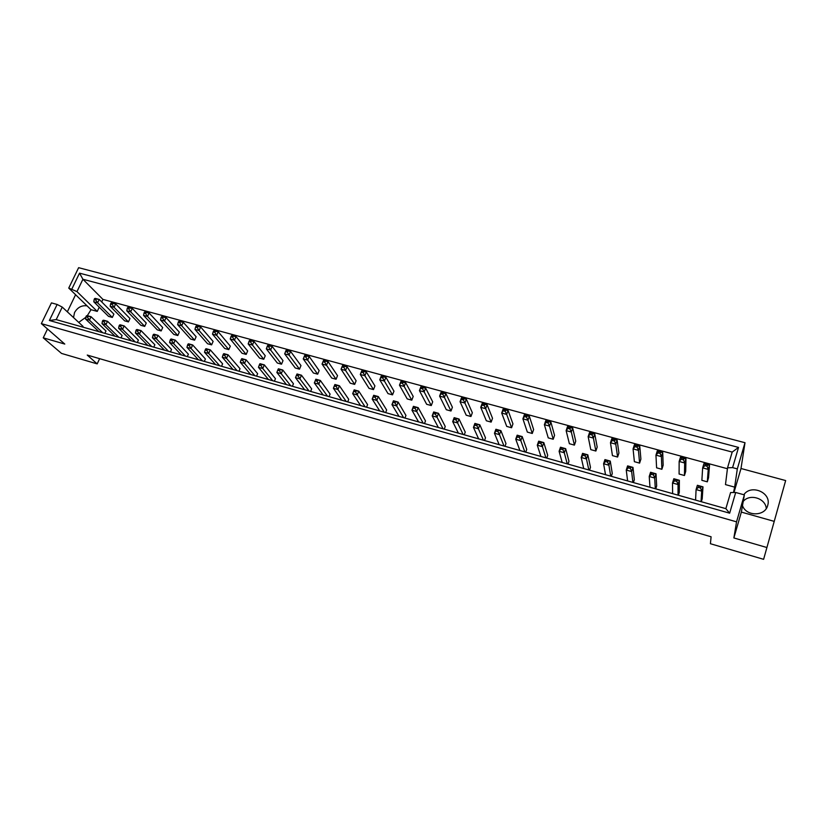 <?xml version="1.0" encoding="UTF-8"?>
<svg xmlns="http://www.w3.org/2000/svg" width="827" height="827" viewBox="0 0 827 827"><rect width="100%" height="100%" fill="white"/><g stroke="black" fill="none" stroke-linecap="round" stroke-linejoin="round"><path stroke-width="1.24" d="M73.52 317.558L74.533 312.575C77.552 307.386 81.728 305.142 87.062 305.856M742.481 505.628C746.223 516.648 765.182 516.544 767.714 505.411L767.828 504.956C771.446 492.51 750.999 483.94 743.845 494.732M99.24 307.189L97.245 311.407L76.973 291.6L68.744 288.085L78.627 267.679L745.003 442.714L737.312 468.899L733.859 492.51M737.312 468.899L732.588 467.617L727.533 467.824L725.475 484.601L734.645 487.124L733.518 492.51M47.511 329.001L43.242 337.829L61.539 353.429L97.183 363.88L87.249 355.062L711.096 536.775L710.414 543.721L763.61 559.321L785.65 480.559L763.61 559.321M82.741 327.099L83.062 326.427L62.252 307.096L56.205 319.604L725.858 508.657L730.592 492.551L735.699 492.478L744.362 494.877L741.354 512.099L733.869 537.953L766.805 547.495M733.869 537.953L736.547 521.837L41.35 323.626L51.439 302.889L57.135 304.46L62.252 307.096M43.242 337.829L64.785 344.063L41.35 323.626M745.003 442.714L741.002 468.506L785.65 480.559M727.419 468.733L102.93 299.405L101.721 301.948M97.245 311.407L91.022 309.691L87.321 315.666M78.72 322.385L85.843 317.289M94.588 298.568L94.133 299.519L95.684 299.943L96.128 298.992L94.588 298.568L95.384 298.413L99.24 299.457L113.888 314.126L112.338 317.434L108.554 316.39L93.782 301.793L97.638 302.837L112.338 317.434M86.37 315.852L85.915 316.803L87.466 317.237L87.92 316.276L86.37 315.852L87.197 315.635L91.053 316.71L105.98 331.007L104.874 333.353M111.025 303.033L110.58 303.995L112.141 304.419L112.586 303.457L111.025 303.033L111.779 302.858L115.677 303.922L129.984 318.55L128.433 321.889L124.619 320.835L110.177 306.259L114.074 307.324L128.433 321.889M102.837 320.431L102.383 321.393L103.954 321.827L104.398 320.866L102.837 320.431L103.613 320.204L107.52 321.289L122.107 335.535L121 337.902M127.647 307.551L127.203 308.512L128.785 308.947L129.229 307.985L127.647 307.551L128.35 307.365L132.299 308.43L146.255 323.026L144.715 326.386L140.848 325.321L126.758 310.787L130.697 311.862L144.715 326.386M119.491 325.063L119.036 326.034L120.618 326.469L121.073 325.497L119.491 325.063L120.225 324.815L124.174 325.91L138.398 340.124L137.313 342.502M144.456 312.12L144.012 313.082L145.604 313.516L146.059 312.554L144.456 312.12L145.107 311.913L149.098 312.999L162.702 327.554L161.162 330.934L157.264 329.849L143.526 315.356L147.516 316.452L161.162 330.934M136.331 329.746L135.876 330.717L137.478 331.172L137.933 330.19L136.331 329.746L137.013 329.487L141.004 330.593L154.876 344.766L153.791 347.154M161.451 316.731L161.007 317.713L162.619 318.147L163.064 317.175L161.451 316.731L162.061 316.514L166.093 317.609L179.325 332.123L177.795 335.524L173.856 334.439L160.479 319.987L164.511 321.083L177.795 335.524M153.357 334.48L152.912 335.462L154.525 335.917L154.98 334.935L153.357 334.48L153.998 334.201L158.029 335.328L171.54 349.449L170.455 351.857M178.642 321.403L178.198 322.385L179.831 322.83L180.276 321.848L179.19 321.165L183.274 322.272L196.133 336.754L194.614 340.166L190.624 339.07L177.619 324.66L181.702 325.776L194.614 340.166M170.579 339.277L170.135 340.269L171.768 340.724L172.223 339.732L170.579 339.277L171.168 338.977L175.252 340.114L188.38 354.194L187.295 356.623M196.02 326.127L195.585 327.11L197.239 327.564L197.674 326.572L196.526 325.869L200.651 326.996L213.128 341.427L211.609 344.869L207.577 343.753L194.955 329.394L199.08 330.511L211.609 344.869M187.998 344.115L187.553 345.117L189.207 345.583L189.652 344.58L187.998 344.115L188.535 343.805L192.66 344.952L205.406 358.98L204.331 361.43M213.604 330.903L213.17 331.896L214.834 332.351L215.278 331.358L214.059 330.635L218.225 331.761L230.309 346.151L228.8 349.614L224.727 348.487L212.498 334.17L216.664 335.307L228.8 349.614M205.613 349.025L205.179 350.028L206.853 350.493L207.288 349.49L205.613 349.025L206.099 348.694L210.275 349.852L222.618 363.828L221.553 366.289M231.384 335.731L230.95 336.734L232.645 337.189L233.08 336.186L231.777 335.442L235.995 336.589L247.676 350.927L246.177 354.421L242.053 353.284L230.226 339.008L234.444 340.166L246.177 354.421M223.435 353.977L223.001 354.99L224.696 355.465L225.13 354.452L223.859 353.636L228.087 354.804L240.037 368.728L238.972 371.209M249.372 340.621L248.937 341.623L250.653 342.089L251.088 341.075L249.713 340.31L253.982 341.468L265.25 355.765L263.751 359.28L259.585 358.122L248.172 343.908L252.431 345.066L263.751 359.28M241.463 358.99L241.029 360.014L242.745 360.489L243.179 359.466L241.835 358.629L246.105 359.817L257.642 373.68L256.577 376.182M267.566 345.562L267.142 346.575L268.868 347.04L269.302 346.027L267.855 345.241L272.166 346.41L283.01 360.644L281.531 364.19L277.314 363.022L266.315 348.849L270.636 350.028L281.531 364.19M259.699 364.066L259.264 365.089L261.001 365.575L261.435 364.552L260.009 363.684L264.34 364.883L275.443 378.694L274.388 381.206M285.977 350.555L285.553 351.578L287.3 352.054L287.734 351.03L286.204 350.214L290.566 351.403L300.976 365.586L299.498 369.152L295.239 367.974L284.674 353.863L289.047 355.052L299.498 369.152M278.151 369.204L277.717 370.227L279.474 370.723L279.908 369.69L278.41 368.801L282.782 370.01L293.451 383.759L292.407 386.292M304.605 355.62L304.181 356.644L305.949 357.13L306.372 356.096L304.77 355.259L309.184 356.458L319.15 370.589L317.682 374.176L313.371 372.987L303.251 358.928L307.665 360.138L317.682 374.176M296.821 374.393L296.397 375.437L298.165 375.923L298.599 374.889L297.017 373.969L301.442 375.2L311.665 388.886L310.621 391.429M337.53 375.644L336.072 379.252L331.71 378.053L322.044 364.056L323.553 360.355L328.019 361.575L337.53 375.644M323.13 394.965L314.322 382.942L315.842 379.211L320.328 380.451L330.087 394.076L329.053 396.64M356.127 380.761L354.669 384.4L350.255 383.18L341.055 369.245L342.554 365.524L347.082 366.743L356.127 380.761M341.778 400.227L333.384 388.266L334.894 384.503L339.432 385.764L348.725 399.317L347.702 401.901M374.931 385.93L373.494 389.6L369.028 388.359L360.293 374.486L361.792 370.744L366.361 371.985L374.931 385.93M360.644 405.561L352.674 393.652L354.183 389.868L358.763 391.14L367.581 404.62L366.557 407.225M393.962 391.161L392.525 394.851L388.008 393.611L379.769 379.8L381.247 376.027L385.889 377.277L393.962 391.161M379.738 410.947L372.191 399.1L373.69 395.285L378.332 396.578L386.654 409.996L385.64 412.611M413.211 396.453L411.784 400.175L407.215 398.914L399.472 385.175L400.95 381.371L405.633 382.643L413.211 396.453M399.048 416.394L391.957 404.62L393.445 400.785L398.138 402.087L405.964 415.423L404.951 418.059M432.686 401.819L431.27 405.561L426.649 404.279L419.423 390.613L420.881 386.788L425.626 388.07L432.686 401.819M418.586 421.915L411.96 410.213L413.428 406.336L418.193 407.659L425.491 420.922L424.489 423.579M452.39 407.235L450.994 411.009L446.311 409.716L439.613 396.123L441.06 392.267L445.867 393.569L452.39 407.235M438.372 427.497L432.201 415.867L433.668 411.96L438.486 413.304L445.246 426.484L444.254 429.161M472.341 412.725L470.945 416.519L466.211 415.216L460.05 401.705L461.487 397.808L466.356 399.131L472.341 412.725M458.385 433.152L452.7 421.594L454.157 417.656L459.026 419.02L465.25 432.107L464.267 434.806M492.52 418.276L491.145 422.101L486.348 420.778L480.745 407.349L482.172 403.421L487.093 404.754L492.52 418.276M478.637 438.868L473.447 427.383L474.894 423.424L479.825 424.799L485.49 437.803L484.519 440.522M512.947 423.889L511.582 427.755L506.734 426.412L501.689 413.055L503.105 409.107L508.088 410.461L512.947 423.889M499.146 444.657L494.463 433.255L495.89 429.265L500.893 430.65L505.979 443.572L505.008 446.311M533.622 429.575L532.268 433.472L527.357 432.107L522.902 418.844L524.308 414.865L529.352 416.229L533.622 429.575M519.904 450.519L515.738 439.199L517.154 435.178L522.209 436.584L526.716 449.412L525.755 452.173M554.555 435.333L553.211 439.251L548.239 437.876L544.383 424.706L545.768 420.685L550.875 422.08L554.555 435.333M540.91 456.442L537.281 445.215L538.687 441.163L543.815 442.59L547.712 455.315L546.761 458.096M575.737 441.163L574.414 445.112L569.379 443.717L566.133 430.64L567.508 426.587L572.677 427.993L575.737 441.163M562.184 462.448L559.104 451.315L560.489 447.221L565.678 448.668L568.966 461.301L568.015 464.102M597.187 447.066L595.874 451.046L590.778 449.63L588.152 436.646L589.517 432.562L594.758 433.989L597.187 447.066M583.717 468.537L581.195 457.486L582.57 453.361L587.832 454.829L590.478 467.348L589.548 470.181M618.906 453.041L617.604 457.042L612.445 455.615L610.471 442.734L611.815 438.62L617.118 440.057L618.906 453.041M605.529 474.688L603.586 463.74L604.94 459.585L610.274 461.063L612.269 473.478L611.339 476.331M640.894 459.088L639.602 463.12L634.381 461.683L633.068 448.896L634.402 444.75L639.778 446.208L640.894 459.088M627.61 480.921L626.256 470.067L627.6 465.88L632.996 467.389L634.33 479.691L633.41 482.565M663.161 465.208L661.889 469.281L656.597 467.824L655.956 455.139L657.269 450.963L662.716 452.441L663.161 465.208M649.981 487.237L649.226 476.486L650.56 472.269L656.028 473.788L656.669 485.976L655.759 488.871M685.707 471.411L684.456 475.515L679.091 474.036L679.153 461.466L680.445 457.259L685.965 458.758L685.707 471.411M672.63 493.636L672.506 482.989L673.819 478.73L679.349 480.27L679.298 492.344L678.398 495.259M708.543 477.696L707.302 481.831L701.875 480.332L702.65 467.875L703.932 463.627L709.525 465.146L708.543 477.696M695.579 500.108L696.086 489.574L697.378 485.284L702.991 486.845L702.206 498.795L701.327 501.731M743.225 501.4C749.727 493.378 765.585 498.205 766.278 508.522M735.699 492.478L729.652 513.185L49.372 320.483L57.135 304.46M744.362 494.877L736.547 521.837M67.349 311.831L75.588 294.722M71.897 288.943L79.526 273.158L738.542 447.417L732.588 467.617M99.622 358.67L97.183 363.88M741.354 512.099L774.144 521.351M68.744 288.085L91.022 309.691M102.93 299.405L82.917 279.247L76.973 291.6M727.533 467.824L732.195 452.069L82.917 279.247L79.526 273.158M729.652 513.185L725.858 508.657M49.372 320.483L56.205 319.604M738.542 447.417L732.195 452.069M733.973 492.499L741.002 468.506M705.224 464.433L704.862 465.632L707.106 466.242L707.467 465.043L703.932 463.627M707.467 465.043L709.525 465.146L708.243 469.405L707.302 481.831M707.106 466.242L708.243 469.405L702.65 467.875L704.862 465.632M698.66 486.173L698.298 487.382L700.541 488.013L700.914 486.803L697.378 485.284M700.914 486.803L702.991 486.845L701.699 491.145L701.038 501.648M700.541 488.013L701.699 491.145L696.086 489.574L698.298 487.382M681.644 458.034L681.283 459.212L683.495 459.812L683.867 458.634L680.445 457.259M683.867 458.634L685.965 458.758L684.673 462.975L684.456 475.515M683.495 459.812L684.673 462.975L679.153 461.466L681.283 459.212M674.997 479.598L674.625 480.787L676.848 481.407L677.22 480.208L673.819 478.73M677.22 480.208L679.349 480.27L678.047 484.539L678.026 495.156M676.848 481.407L678.047 484.539L672.506 482.989L674.625 480.787M658.375 451.707L658.013 452.886L660.194 453.475L660.566 452.307L657.269 450.963M660.566 452.307L662.716 452.441L661.404 456.628L661.889 469.281M660.194 453.475L661.404 456.628L655.956 455.139L658.013 452.886M612.745 439.313L612.362 440.471L614.492 441.049L614.874 439.892L611.815 438.62M614.874 439.892L617.118 440.057L615.774 444.182L617.604 457.042M614.492 441.049L615.774 444.182L610.471 442.734L612.362 440.471M568.263 427.239L567.88 428.365L569.948 428.934L570.341 427.797L567.508 426.587M570.341 427.797L572.677 427.993L571.312 432.045L574.414 445.112M569.948 428.934L571.312 432.045L566.133 430.64L567.88 428.365M524.897 415.454L524.504 416.57L526.53 417.128L526.923 416.002L524.308 414.865M526.923 416.002L529.352 416.229L527.946 420.219L532.268 433.472M526.53 417.128L527.946 420.219L522.902 418.844L524.504 416.57M651.645 473.096L651.273 474.284L653.464 474.894L653.837 473.706L650.56 472.269M653.837 473.706L656.028 473.788L654.695 478.016L655.304 488.736M653.464 474.894L654.695 478.016L649.226 476.486L651.273 474.284M605.85 460.36L605.467 461.528L607.607 462.117L607.99 460.949L604.94 459.585M607.99 460.949L610.274 461.063L608.91 465.229L610.719 476.156M607.607 462.117L608.91 465.229L603.586 463.74L605.467 461.528M561.223 447.945L560.84 449.092L562.918 449.671L563.311 448.523L560.489 447.221M563.311 448.523L565.678 448.668L564.293 452.762L567.25 463.885M562.918 449.671L564.293 452.762L559.104 451.315L560.84 449.092M517.723 435.839L517.33 436.976L519.356 437.535L519.759 436.408L517.154 435.178M519.759 436.408L522.209 436.584L520.803 440.615L524.835 451.914M519.356 437.535L520.803 440.615L515.738 439.199L517.33 436.976M635.415 445.474L635.043 446.632L637.193 447.221L637.565 446.063L634.402 444.75M637.565 446.063L639.778 446.208L638.444 450.364L639.602 463.12M637.193 447.221L638.444 450.364L633.068 448.896L635.043 446.632M590.364 433.234L589.982 434.382L592.08 434.95L592.463 433.803L589.517 432.562M592.463 433.803L594.758 433.989L593.404 438.072L595.874 451.046M592.08 434.95L593.404 438.072L588.152 436.646L589.982 434.382M546.44 421.305L546.058 422.432L548.105 422.99L548.497 421.863L545.768 420.685M548.497 421.863L550.875 422.08L549.49 426.101L553.211 439.251M548.105 422.99L549.49 426.101L544.383 424.706L546.058 422.432M503.622 409.675L503.229 410.781L505.225 411.329L505.628 410.223L503.105 409.107M505.628 410.223L508.088 410.461L506.682 414.42L511.582 427.755M505.225 411.329L506.682 414.42L501.689 413.055L503.229 410.781M628.603 466.686L628.22 467.865L630.391 468.464L630.763 467.286L627.6 465.88M630.763 467.286L632.996 467.389L631.652 471.576L632.872 482.41M630.391 468.464L631.652 471.576L626.256 470.067L628.22 467.865M583.397 454.116L583.004 455.274L585.123 455.853L585.506 454.695L582.57 453.361M585.506 454.695L587.832 454.829L586.457 458.954L588.845 469.984M585.123 455.853L586.457 458.954L581.195 457.486L583.004 455.274M539.338 441.856L538.946 442.993L541.003 443.572L541.396 442.424L538.687 441.163M541.396 442.424L543.815 442.59L542.409 446.652L545.913 457.858M541.003 443.572L542.409 446.652L537.281 445.215L538.946 442.993M496.386 429.906L495.983 431.032L497.988 431.591L498.392 430.464L495.89 429.265M498.392 430.464L500.893 430.65L499.467 434.651L504.025 446.032M497.988 431.591L499.467 434.651L494.463 433.255L495.983 431.032M475.308 424.044L474.905 425.161L476.89 425.709L477.293 424.592L474.894 423.424M477.293 424.592L479.825 424.799L478.388 428.768L483.464 440.233M476.89 425.709L478.388 428.768L473.447 427.383L474.905 425.161M433.937 412.539L433.524 413.634L435.457 414.172L435.87 413.076L433.668 411.96M435.87 413.076L438.486 413.304L437.018 417.211L443.076 428.831M435.457 414.172L437.018 417.211L432.201 415.867L433.524 413.634M393.569 401.302L393.156 402.387L395.037 402.914L395.461 401.829L393.445 400.785M395.461 401.829L398.138 402.087L396.66 405.933L403.638 417.697M395.037 402.914L396.66 405.933L391.957 404.62L393.156 402.387M454.499 418.255L454.085 419.361L456.049 419.899L456.452 418.803L454.157 417.656M456.452 418.803L459.026 419.02L457.579 422.959L463.141 434.495M456.049 419.899L457.579 422.959L452.7 421.594L454.085 419.361M413.634 406.884L413.221 407.969L415.123 408.507L415.536 407.422L413.428 406.336M415.536 407.422L418.193 407.659L416.715 411.536L423.238 423.228M415.123 408.507L416.715 411.536L411.96 410.213L413.221 407.969M373.752 395.792L373.339 396.867L375.2 397.384L375.623 396.309L373.69 395.285M375.623 396.309L378.332 396.578L376.843 400.402L384.276 412.228M375.2 397.384L376.843 400.402L372.191 399.1L373.339 396.867M482.617 403.969L482.213 405.075L484.188 405.602L484.591 404.506L482.172 403.421M484.591 404.506L487.093 404.754L485.666 408.683L491.145 422.101M484.188 405.602L485.666 408.683L480.745 407.349L482.213 405.075M441.36 392.763L440.956 393.848L442.879 394.376L443.282 393.29L441.06 392.267M443.282 393.29L445.867 393.569L444.419 397.436L450.994 411.009M442.879 394.376L444.419 397.436L439.613 396.123L440.956 393.848M401.105 381.826L400.692 382.901L402.573 383.408L402.987 382.343L400.95 381.371M402.987 382.343L405.633 382.643L404.165 386.457L411.784 400.175M402.573 383.408L404.165 386.457L399.472 385.175L400.692 382.901M461.859 398.335L461.456 399.42L463.409 399.958L463.813 398.862L461.487 397.808M463.813 398.862L466.356 399.131L464.919 403.028L470.945 416.519M463.409 399.958L464.919 403.028L460.05 401.705L461.456 399.42M421.108 387.263L420.695 388.339L422.607 388.855L423.01 387.78L420.881 386.788M423.01 387.78L425.626 388.07L424.168 391.915L431.27 405.561M422.607 388.855L424.168 391.915L419.423 390.613L420.695 388.339M381.34 376.461L380.927 377.525L382.787 378.032L383.201 376.967L381.247 376.027M383.201 376.967L385.889 377.277L384.4 381.061L392.525 394.851M382.787 378.032L384.4 381.061L379.769 379.8L380.927 377.525M361.812 371.158L361.389 372.212L363.229 372.708L363.653 371.654L361.792 370.744M363.653 371.654L366.361 371.985L364.872 375.737L373.494 389.6M363.229 372.708L364.872 375.737L360.293 374.486L361.389 372.212M323.45 360.737L323.026 361.771L324.815 362.257L325.238 361.223L323.553 360.355M325.238 361.223L328.019 361.575L326.51 365.276L336.072 379.252M324.815 362.257L326.51 365.276L322.044 364.056L323.026 361.771M287.734 351.03L290.566 351.403L289.047 355.052L287.3 352.054M285.553 351.578L284.674 353.863M251.088 341.075L253.982 341.468L252.431 345.066L250.653 342.089M248.937 341.623L248.172 343.908M215.278 331.358L218.225 331.761L216.664 335.307L214.834 332.351M213.17 331.896L212.498 334.17M180.276 321.848L183.274 322.272L181.702 325.776L179.831 322.83M178.198 322.385L177.619 324.66M146.059 312.554L149.098 312.999L147.516 316.452L145.604 313.516M144.012 313.082L143.526 315.356M112.586 303.457L115.677 303.922L114.074 307.324L112.141 304.419M110.58 303.995L110.177 306.259M354.173 390.344L353.749 391.409L355.589 391.926L356.013 390.861L354.183 389.868M356.013 390.861L358.763 391.14L357.264 394.934L365.131 406.822M355.589 391.926L357.264 394.934L352.674 393.652L353.749 391.409M315.718 379.645L315.283 380.699L317.082 381.195L317.516 380.151L315.842 379.211M317.516 380.151L320.328 380.451L318.798 384.193L327.513 396.205M317.082 381.195L318.798 384.193L314.322 382.942L315.283 380.699M279.908 369.69L282.782 370.01L281.242 373.701L290.763 385.827M286.473 384.617L276.859 372.47L281.242 373.701L279.474 370.723M277.717 370.227L276.859 372.47M243.179 359.466L246.105 359.817L244.554 363.446L254.83 375.685M250.643 374.497L240.275 362.257L244.554 363.446L242.745 360.489M241.029 360.014L240.275 362.257M207.288 349.49L210.275 349.852L208.704 353.439L219.713 365.772M215.609 364.614L204.517 352.271L208.704 353.439L206.853 350.493M205.179 350.028L204.517 352.271M172.223 339.732L175.252 340.114L173.66 343.65L185.362 356.075M181.361 354.938L169.576 342.502L173.66 343.65L171.768 340.724M170.135 340.269L169.576 342.502M137.933 330.19L141.004 330.593L139.412 334.077L151.765 346.585M147.847 345.479L135.411 332.961L139.412 334.077L137.478 331.172M135.876 330.717L135.411 332.961M104.398 320.866L107.52 321.289L105.908 324.722L118.902 337.313M115.067 336.227L102 323.626L105.908 324.722L103.954 321.827M102.383 321.393L102 323.626M342.512 365.916L342.099 366.961L343.908 367.457L344.332 366.413L342.554 365.524M344.332 366.413L347.082 366.743L345.583 370.475L354.669 384.4M343.908 367.457L345.583 370.475L341.055 369.245L342.099 366.961M306.372 356.096L309.184 356.458L307.665 360.138L305.949 357.13M304.181 356.644L303.251 358.928M269.302 346.027L272.166 346.41L270.636 350.028L268.868 347.04M267.142 346.575L266.315 348.849M233.08 336.186L235.995 336.589L234.444 340.166L232.645 337.189M230.95 336.734L230.226 339.008M197.674 326.572L200.651 326.996L199.08 330.511L197.239 327.564M195.585 327.11L194.955 329.394M163.064 317.175L166.093 317.609L164.511 321.083L162.619 318.147M161.007 317.713L160.479 319.987M129.229 307.985L132.299 308.43L130.697 311.862L128.785 308.947M127.203 308.512L126.758 310.787M96.128 298.992L99.24 299.457L97.638 302.837L95.684 299.943M94.133 299.519L93.782 301.793M334.832 384.968L334.408 386.023L336.227 386.529L336.651 385.475L334.894 384.503M336.651 385.475L339.432 385.764L337.912 389.527L346.213 401.477M336.227 386.529L337.912 389.527L333.384 388.266L334.408 386.023M298.599 374.889L301.442 375.2L299.912 378.911L309.029 390.985M304.698 389.765L295.477 377.67L299.912 378.911L298.165 375.923M296.397 375.437L295.477 377.67M261.435 364.552L264.34 364.883L262.79 368.542L272.693 380.73M268.455 379.531L258.458 367.333L262.79 368.542L261.001 365.575M259.264 365.089L258.458 367.333M225.13 354.452L228.087 354.804L226.526 358.411L237.173 370.703M233.028 369.524L222.298 357.233L226.526 358.411L224.696 355.465M223.001 354.99L222.298 357.233M189.652 344.58L192.66 344.952L191.078 348.508L202.439 360.892M198.387 359.745L186.943 347.361L191.078 348.508L189.207 345.583M187.553 345.117L186.943 347.361M154.98 334.935L158.029 335.328L156.437 338.832L168.47 351.299M164.511 350.183L152.395 337.705L156.437 338.832L154.525 335.917M152.912 335.462L152.395 337.705M121.073 325.497L124.174 325.91L122.561 329.373L135.246 341.923M131.369 340.827L118.612 328.267L122.561 329.373L120.618 326.469M119.036 326.034L118.612 328.267M87.92 316.276L91.053 316.71L89.44 320.121L102.734 332.743M98.94 331.668L85.574 319.046L89.44 320.121L87.466 317.237M85.915 316.803L85.574 319.046"/></g></svg>
